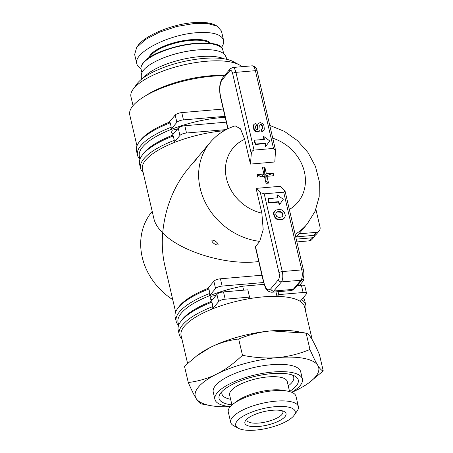 <?xml version="1.0" encoding="UTF-8"?>
<svg xmlns="http://www.w3.org/2000/svg" width="453" height="453" viewBox="0 0 453 453"><rect width="100%" height="100%" fill="white"/><g stroke="black" fill="none" stroke-linecap="round" stroke-linejoin="round"><path stroke-width="0.68" d="M294.116 415.293L297.179 410.979A34.745 11.41 166.9 0 0 298.391 406.624A34.745 11.41 166.9 0 0 268.952 402.009A34.745 11.41 166.9 0 0 232.508 417.253A34.745 11.41 166.9 0 0 230.702 422.372A34.745 11.41 166.9 0 0 233.714 425.746L238.369 428.266A30.521 10.023 -13.1 0 1 237.31 420.803A30.521 10.023 -13.1 0 1 274.484 406.743A30.521 10.023 -13.1 0 1 294.116 415.293A30.521 10.023 -13.1 0 1 293.589 415.967A30.521 10.023 -13.1 0 1 266.862 428.345A30.521 10.023 -13.1 0 1 238.369 428.266M298.391 406.624L295.973 396.25A34.745 11.41 166.9 0 0 287.598 391.143A34.745 11.41 166.9 0 0 233.555 403.719A34.745 11.41 166.9 0 0 230.096 406.879A34.745 11.41 166.9 0 0 228.289 411.998L230.702 422.372M231.936 404.863A40.674 13.352 -13.1 0 1 220.311 393.589A40.674 13.352 -13.1 0 1 221.172 392.451A40.674 13.352 -13.1 0 1 257.089 375.894A40.674 13.352 -13.1 0 1 295.005 376.205A40.674 13.352 -13.1 0 1 296.166 386.007A40.674 13.352 -13.1 0 1 289.552 391.454M291.755 392.309A44.898 14.745 166.9 0 0 300.062 385.673A44.898 14.745 166.9 0 0 302.394 379.053L300.701 371.766A44.898 14.745 166.9 0 0 262.666 365.803A44.898 14.745 166.9 0 0 215.577 385.497A44.898 14.745 166.9 0 0 213.244 392.117L214.937 399.404A44.898 14.745 166.9 0 0 230.339 406.601M302.394 379.053A44.898 14.745 166.9 0 0 264.359 373.091A44.898 14.745 166.9 0 0 217.276 392.791A44.898 14.745 166.9 0 0 214.937 399.404M282.412 410.837A18.488 6.07 -13.1 0 1 282.893 411.766A18.488 6.07 -13.1 0 1 281.93 414.489A18.488 6.07 -13.1 0 1 262.542 422.604A18.488 6.07 -13.1 0 1 246.879 420.146A18.488 6.07 -13.1 0 1 246.902 419.099M245.973 420.061A21.127 6.937 166.9 0 0 245.611 420.526A21.127 6.937 166.9 0 0 259.201 426.443A21.127 6.937 166.9 0 0 284.931 416.709A21.127 6.937 166.9 0 0 284.201 411.545A21.127 6.937 166.9 0 0 264.473 411.494A21.127 6.937 166.9 0 0 245.973 420.061M291.851 392.343A63.386 20.815 166.9 0 0 297.349 389.756A63.386 20.815 166.9 0 0 309.099 382.677A63.386 20.815 166.9 0 0 317.808 365.424A63.386 20.815 166.9 0 0 277.423 357.61A63.386 20.815 166.9 0 0 216.591 374.127A63.386 20.815 166.9 0 0 196.132 398.459A63.386 20.815 166.9 0 0 210.52 405.616A63.386 20.815 166.9 0 0 230.271 406.675M210.52 405.616L201.562 403.968C200.033 403.668 198.221 401.834 196.132 398.459C194.048 395.101 191.432 389.795 188.278 382.536C198.646 381.216 208.08 378.414 216.591 374.127C225.101 369.858 233.731 363.583 242.474 355.299C255.181 357.762 266.828 358.533 277.423 357.61C288.023 356.709 298.867 354.003 309.954 349.501C313.102 356.76 315.724 362.072 317.808 365.424C319.897 368.799 321.704 370.639 323.238 370.933L309.099 382.677M323.238 370.933L319.444 354.625C316.29 347.36 313.669 342.055 311.585 338.697C309.501 335.322 307.689 333.487 306.154 333.193L271.205 330.883C260.605 331.783 249.767 334.484 238.68 338.991C228.312 340.311 218.878 343.114 210.368 347.4L196.687 355.916L184.484 366.222L188.278 382.536M238.68 338.991L242.474 355.299M306.154 333.193L309.954 349.501M196.687 355.916L198.624 354.478A63.386 20.815 -13.1 0 1 210.368 347.4A63.386 20.815 -13.1 0 1 271.205 330.883A63.386 20.815 -13.1 0 1 297.202 331.539L305.175 333.006M287.598 391.143L283.17 390.327A29.581 9.711 166.9 0 0 237.168 401.035L233.555 403.719M172.74 299.648A63.386 54.836 -139.9 0 1 142.231 257.259A63.386 54.836 -139.9 0 1 152.151 211.449L152.202 211.387M197.689 157.276L193.918 162.559L197.853 157.089M212.01 240.305C213.437 239.246 218.714 243.221 218.046 244.745C216.472 245.883 211.109 242.021 212.01 240.305L212.491 240.096M260.35 192.621L279.008 272.802A5.283 2.005 85.1 0 1 278.431 279.688L270.764 288.816A13.205 5.006 85.1 0 1 263.674 281.732A2.639 0.866 166.9 0 0 263.538 282.123L255.333 246.874L259.722 241.37L263.199 229.609L261.862 213.153L256.098 188.374L280.447 186.285L285.062 191.115L283.68 192.157L264.201 193.827L260.35 192.621L256.098 188.374M258.737 261.5C227.887 265.911 180.906 251.936 162.684 232.927C165.124 207.961 173.584 186.562 188.069 168.726L210.107 142.508A63.386 54.836 40.1 0 0 200.186 188.318A63.386 54.836 40.1 0 0 259.722 241.37M218.046 244.745L217.531 244.96M173.42 133.907L171.489 132.48L172.231 130.181L177.491 129.06M225.181 117.293A63.386 20.815 166.9 0 0 170.809 129.564A63.386 20.815 166.9 0 0 142.672 146.914A63.386 20.815 166.9 0 0 139.377 156.257L140.011 158.986M172.168 135.396L173.267 135.951L174.286 140.322A64.966 21.331 166.9 0 0 143.924 158.703A64.966 21.331 166.9 0 0 140.543 168.278L139.53 163.907A64.966 21.331 -13.1 0 1 141.795 155.764L142.944 154.145A63.386 20.815 -13.1 0 1 144.026 152.746A63.386 20.815 -13.1 0 1 172.168 135.396L178.239 128.171L179.937 135.458A5.283 1.733 -13.1 0 1 186.511 133.012L184.813 125.724A5.283 1.733 166.9 0 0 178.239 128.171M224.161 130.719A63.386 20.815 166.9 0 0 173.861 142.684A63.386 20.815 166.9 0 0 145.724 160.034A63.386 20.815 166.9 0 0 142.429 169.377L153.946 218.867C155.051 223.493 157.961 228.182 162.684 232.927C161.749 244.456 162.468 255.373 164.835 265.668L175.628 312.055M224.405 75.747A63.386 20.815 166.9 0 0 133.057 105.611A63.386 20.815 166.9 0 0 129.762 114.954L136.959 145.866M169.116 122.276L170.215 122.831L171.234 127.202A64.966 21.331 166.9 0 0 140.872 145.583A64.966 21.331 166.9 0 0 137.491 155.158L136.472 150.787A64.966 21.331 -13.1 0 1 138.743 142.644L139.886 141.025A63.386 20.815 -13.1 0 1 140.974 139.626A63.386 20.815 -13.1 0 1 169.116 122.276L175.186 115.051L176.885 122.338A5.283 1.733 -13.1 0 1 183.459 119.892L181.761 112.604A5.283 1.733 166.9 0 0 175.186 115.051M207.785 288.465L208.89 289.014L209.903 293.391A64.966 21.331 166.9 0 0 176.166 321.347L175.147 316.975A64.966 21.331 -13.1 0 1 177.412 308.833L178.561 307.213A63.386 20.815 -13.1 0 1 179.648 305.815A63.386 20.815 -13.1 0 1 207.785 288.465L213.861 281.239L215.554 288.527A5.283 1.733 -13.1 0 1 222.129 286.081L220.435 278.793L261.93 275.226M210.396 299.212L212.485 299.626M212.095 300.096L210.164 298.669L210.9 296.37L216.166 295.248M312.236 339.778L304.569 306.834A63.386 20.815 166.9 0 0 300.192 301.336A63.386 20.815 166.9 0 0 277.253 296.387A63.386 20.815 166.9 0 0 248.029 298.895A63.386 20.815 166.9 0 0 212.536 308.872A63.386 20.815 166.9 0 0 184.399 326.222A63.386 20.815 166.9 0 0 181.104 335.565L187.576 363.391M299.943 332.123A63.386 20.815 166.9 0 0 197.831 355.078M143.839 77.48A44.898 14.745 -13.1 0 1 143.884 77.418A44.898 14.745 -13.1 0 1 182.01 59.485A44.898 14.745 -13.1 0 1 224.059 58.811M141.353 79.371L141.274 75.402A43.312 14.224 -13.1 0 1 143.652 70.005A43.312 14.224 -13.1 0 1 187.616 51.246A43.312 14.224 -13.1 0 1 225.441 55.815L227.123 59.411M133.023 105.657L130.951 96.749A58.103 19.077 -13.1 0 1 132.978 89.468A58.103 19.077 -13.1 0 1 133.969 88.188A58.103 19.077 -13.1 0 1 184.858 64.626A58.103 19.077 -13.1 0 1 239.099 64.773A58.103 19.077 -13.1 0 1 241.857 66.71M239.099 64.773L233.278 61.625A52.82 17.344 166.9 0 0 183.969 61.489A52.82 17.344 166.9 0 0 137.712 82.905A52.82 17.344 166.9 0 0 136.806 84.077L132.978 89.468M224.626 75.487A58.103 19.077 166.9 0 0 145.634 95.742M140.985 68.567C138.658 67.276 137.265 65.668 136.8 63.737L134.649 54.502L136.636 47.503L145.424 39.558L159.592 32.135L176.812 26.472L194.235 23.499L207.678 23.539L217.163 26.144L221.432 31.019L223.578 40.255C224.071 42.457 223.335 44.898 221.358 47.571M136.8 63.737C133.046 52.854 167.921 34.705 196.381 32.735C212.349 31.648 221.415 34.156 223.578 40.255M217.163 26.144L215.418 25.204C210.583 22.701 203.233 21.852 193.386 22.65C172.044 24.196 144.507 35.617 137.786 45.883L136.636 47.503M263.629 282.513L222.129 286.081M210.838 301.585L211.942 302.134L212.961 306.511A64.966 21.331 166.9 0 0 179.218 334.467L178.199 330.095A64.966 21.331 -13.1 0 1 180.464 321.953L181.613 320.333A63.386 20.815 -13.1 0 1 210.838 301.585L216.913 294.359L218.612 301.647A5.283 1.733 -13.1 0 1 225.186 299.201L223.488 291.913A5.283 1.733 166.9 0 0 216.913 294.359M212.961 306.511L212.536 308.872L218.612 301.647M243.618 290.18L242.689 286.194A63.386 20.815 166.9 0 0 209.484 295.752A63.386 20.815 166.9 0 0 178.046 322.445L178.68 325.175M223.488 291.913L247.836 289.818L249.535 297.111L225.186 299.201M297.27 285.571L301.404 285.214L303.102 292.508L278.754 294.597L277.253 296.387M278.08 291.698L278.754 294.597M276.993 296.381L275.945 291.879M248.029 298.895L249.535 297.111M264.144 284.354L242.689 286.194M171.727 133.029L173.816 133.437M296.239 239.15L311.681 237.825L309.122 240.866A5.283 4.57 40.1 0 0 312.038 239.405L314.592 236.364A5.283 4.57 -139.9 0 1 311.681 237.825M296.885 241.919L309.122 240.866M298.935 233.844L316.285 232.349L313.725 235.39A5.283 4.57 40.1 0 0 316.636 233.929L319.195 230.888A5.283 4.57 -139.9 0 1 316.285 232.349M296.381 236.885L313.725 235.39M315.9 209.36L320.022 227.072A5.283 4.57 -139.9 0 1 319.195 230.888M315.362 234.937A5.283 4.57 -139.9 0 1 314.592 236.364M220.435 278.793A5.283 1.733 166.9 0 0 213.861 281.239M209.903 293.391L209.484 295.752L215.554 288.527M300.192 301.336L306.268 294.116A5.283 1.733 -13.1 0 0 306.539 293.334A5.283 1.733 -13.1 0 0 303.102 292.508M306.539 293.334L304.846 286.047A5.283 1.733 166.9 0 0 301.404 285.214M299.529 285.379L303.216 280.996A5.283 1.733 -13.1 0 0 303.487 280.214A5.283 1.733 -13.1 0 0 302.394 279.478M174.286 140.322L173.861 142.684L179.937 135.458M171.234 127.202L170.809 129.564L176.885 122.338M184.813 125.724L226.313 122.157M226.183 129.603L186.511 133.012M181.761 112.604L223.255 109.037M224.954 116.33L183.459 119.892M138.743 142.644A64.966 21.331 -13.1 0 1 139.852 141.211A64.966 21.331 -13.1 0 1 170.215 122.831M141.795 155.764A64.966 21.331 -13.1 0 1 142.905 154.331A64.966 21.331 -13.1 0 1 173.267 135.951M137.491 155.158A64.966 21.331 166.9 0 0 139.926 159.201M140.543 168.278A64.966 21.331 166.9 0 0 143.148 172.48M176.166 321.347A64.966 21.331 166.9 0 0 178.601 325.39M177.412 308.833A64.966 21.331 -13.1 0 1 208.89 289.014M300.231 284.541A64.966 21.331 -13.1 0 1 300.752 285.271M179.218 334.467A64.966 21.331 166.9 0 0 181.823 338.668M180.464 321.953A64.966 21.331 -13.1 0 1 211.942 302.134M303.289 297.661A64.966 21.331 -13.1 0 1 304.756 300.645L305.775 305.016A64.966 21.331 166.9 0 0 301.641 299.614M305.294 309.937A64.966 21.331 166.9 0 0 305.775 305.016M284.303 218.074L283.199 219.127L281.517 219.796L278.561 219.83L276.166 218.884L274.275 216.63L273.516 213.799L273.906 211.97L276.024 210.056L279.235 209.422L281.545 209.847L284.303 212.18L285.339 215.362L284.852 217.344L283.012 219.026L280.231 219.529L278.04 219.207L276.506 218.476L274.614 216.223L273.855 213.397L274.631 211.058M277.547 197.819L276.953 195.271L277.293 194.864L283.295 199.309L279.558 204.586L278.878 201.67L269.139 202.508L268.233 198.618L277.972 197.78L277.293 194.864M279.558 204.586L279.218 204.988L278.538 202.072L268.799 202.91L267.893 199.026L268.233 198.618M250.441 164.082L251.302 153.748C251.625 151.647 252.531 150.43 254.025 150.096L273.504 148.42L275.56 150.294L274.79 161.987L250.441 164.082L244.677 139.303L240.492 128.799L235.181 125.86M259.292 131.245L258.527 131.88L257.213 131.993L255.679 131.608L254.631 130.798L253.318 127.514L253.601 124.847L254.914 123.726L255.939 123.493L256.392 125.447L255.503 126.047L255.418 127.389L256.098 129.292L257.111 129.779L258.085 129.082L257.916 124.615L258.521 123.193L260.373 122.638L262.797 123.635L263.969 125.611L264.314 129.247L263.527 130.464L262.083 131.172L261.596 129.071L262.723 128.193L262.542 126.104L261.387 124.581L260.073 124.592L259.716 125.226L260.062 129.558L259.909 130.43L258.873 131.472L256.019 131.206L254.535 129.824L253.657 127.106L253.94 124.445M256.392 125.447L255.566 125.962M257.649 129.654L257.576 125.017L258.521 123.193M263.527 130.464L261.743 131.574L261.256 129.479L261.596 129.071M262.23 128.862L262.474 127.701L261.862 125.815L261.047 124.983L259.863 124.966M263.952 139.388L263.357 136.846L263.697 136.438L269.699 140.877L265.962 146.155L265.282 143.239L255.543 144.077L254.637 140.192L264.376 139.354L263.697 136.438M265.962 146.155L265.617 146.562L264.943 143.646L255.203 144.484L254.297 140.594L254.637 140.192M268.799 202.91L269.139 202.508M278.538 202.072L278.878 201.67M255.203 144.484L255.543 144.077M264.943 143.646L265.282 143.239M275.656 214.093L276.528 212.174L277.825 211.619L280.22 211.545L282.066 212.463L283.114 214.96L282.14 216.84L279.127 217.485L276.698 216.483L275.656 214.093M273.516 213.799L273.855 213.397M273.997 215.871L274.337 215.464M274.275 216.63L274.614 216.223M275.022 217.859L275.362 217.451M276.166 218.884L276.506 218.476M276.709 219.207L277.049 218.799M277.7 219.609L278.04 219.207M278.561 219.83L278.906 219.422M279.892 219.937L280.231 219.529M281.517 219.796L281.857 219.394M282.666 219.428L283.012 219.026M283.199 219.127L283.538 218.72M273.906 211.97L274.246 211.562M273.635 212.65L273.974 212.242M276.234 212.553L277.485 212.027L280.617 212.163L282.202 213.459L282.774 215.362L282.57 216.341M282.774 215.362L283.114 214.96M282.462 214.031L282.802 213.623M282.202 213.459L282.542 213.057M281.726 212.87L282.066 212.463M280.617 212.163L280.956 211.761M279.875 211.953L280.22 211.545M278.963 211.902L279.308 211.494M277.485 212.027L277.825 211.619M253.318 127.514L253.657 127.106M253.725 129.269L254.065 128.862M254.19 130.226L254.535 129.824M254.631 130.798L254.971 130.39M255.679 131.608L256.019 131.206M256.562 131.902L256.902 131.495M257.213 131.993L257.559 131.585M258.527 131.88L258.873 131.472M260.147 124.903L260.486 124.496M260.724 124.881L261.064 124.473M261.047 124.983L261.387 124.581M261.483 125.322L261.823 124.915M261.862 125.815L262.202 125.407M262.196 126.506L262.542 126.104M262.474 127.701L262.819 127.293M262.383 128.595L262.723 128.193M261.743 131.574L262.083 131.172M262.434 131.415L262.78 131.013M257.717 124.201L258.057 123.799M257.576 125.017L257.916 124.615M257.848 128.442L258.187 128.035M257.746 129.49L258.085 129.082M253.204 126.064L253.544 125.657M266.959 176.302L268.538 183.091L266.081 183.306L264.501 176.511L257.695 177.1L257.123 174.643L263.929 174.06L262.349 167.27L264.807 167.055L266.387 173.85L273.193 173.261L273.765 175.719L266.959 176.302L264.994 178.641M265.339 180.124L268.47 183.097M257.123 174.643L261.336 176.789M263.929 174.06L261.658 176.761M262.355 167.304A8.715 2.86 -13.1 0 1 263.578 167.163A8.715 2.86 -13.1 0 1 264.773 167.095L264.807 167.055M264.773 167.095L263.974 176.557M264.122 176.545L266.387 173.85M264.444 176.517L273.193 173.261M263.884 176.172L263.669 176.585M288.261 385.894A36.857 12.101 166.9 0 0 291.794 382.649A36.857 12.101 166.9 0 0 292.485 375.073M222.072 391.46A36.857 12.101 166.9 0 0 230.639 399.303M289.586 391.59L287.247 381.556A29.581 9.711 166.9 0 0 262.191 377.626A29.581 9.711 166.9 0 0 231.172 390.605A29.581 9.711 166.9 0 0 229.631 394.965L229.614 394.874M295.118 234.326A63.386 54.836 40.1 0 0 307.145 224.076L315.084 211.308L319.201 196.738L319.286 181.427L315.43 166.37L307.972 152.485L297.417 140.589L284.427 131.381L269.778 125.436M149.915 57.259A31.427 10.317 -13.1 0 1 151.325 54.972A31.427 10.317 -13.1 0 1 180.951 41.784A31.427 10.317 -13.1 0 1 209.677 43.352M210.741 43.482A31.953 10.493 166.9 0 0 182.214 40.855A31.953 10.493 166.9 0 0 150.724 54.53A31.953 10.493 166.9 0 0 149.02 57.848M143.284 63.097A41.993 13.788 -13.1 0 1 187.327 44.677A41.993 13.788 -13.1 0 1 222.899 50.255C222.242 35.221 155.407 45.968 143.369 62.718C141.398 65.073 140.64 67.265 141.098 69.286A41.993 13.788 -13.1 0 1 143.284 63.097M218.963 46.019A41.466 13.613 166.9 0 0 180.317 45.679A41.466 13.613 166.9 0 0 143.658 62.571M201.313 49.694A41.993 13.788 166.9 0 0 160.22 59.258M194.235 23.499L193.386 22.65M270.764 288.816A2.639 2.288 40.1 0 0 273.765 291.036L281.432 281.908L300.911 280.237L293.244 289.359L273.765 291.036A15.844 6.008 -94.9 0 1 271.726 292.242L291.205 290.571A15.844 6.008 85.1 0 0 293.244 289.359A2.639 2.288 40.1 0 0 294.699 288.629L302.366 279.507A2.639 2.288 -139.9 0 1 300.911 280.237A7.922 3.001 85.1 0 0 301.772 269.903L282.293 271.579L264.201 193.827M283.68 192.157L301.772 269.903A2.639 0.866 166.9 0 1 303.493 270.322C304.229 274.592 303.855 277.655 302.366 279.507M278.431 279.688A2.639 2.288 40.1 0 0 281.432 281.908A7.922 3.001 -94.9 0 0 282.293 271.579A2.639 0.866 -13.1 0 0 279.008 272.802M263.674 281.732L255.458 246.438M228.052 128.669L220.702 97.084A13.205 5.006 85.1 0 1 222.14 79.864L229.807 70.742A5.283 2.005 85.1 0 1 232.644 73.573L251.302 153.748M254.025 150.096L235.934 72.35A2.639 0.866 166.9 0 0 232.644 73.573M232.695 67.497L252.174 65.821A7.922 3.001 85.1 0 1 255.413 70.674L235.934 72.35A7.922 3.001 -94.9 0 0 232.695 67.497L230.22 68.828A2.639 2.288 40.1 0 0 229.807 70.742M230.22 68.828L222.553 77.956A2.639 2.288 40.1 0 0 222.14 79.864M222.553 77.956C219.518 82.616 218.856 89.122 220.566 97.469A2.639 0.866 -13.1 0 1 220.702 97.084M252.174 65.821C255.209 66.444 256.862 68.199 257.128 71.087A2.639 0.866 166.9 0 0 255.413 70.674L273.504 148.42M272.751 138.216A42.254 36.557 -139.9 0 1 304.399 171.834A42.254 36.557 -139.9 0 1 289.331 209.462M261.862 213.153A42.254 36.557 -139.9 0 1 226.483 178.533A42.254 36.557 -139.9 0 1 244.677 139.303M229.631 394.965L231.964 404.999M295.854 237.502L307.145 224.076M223.691 53.664L222.899 50.255M141.891 72.695L141.098 69.286M303.068 278.402L303.487 280.214M294.699 288.629L291.205 290.571M285.062 191.115L303.493 270.322M271.726 292.242C265.164 291.149 265.588 287.344 263.538 282.123M220.566 97.469L227.848 128.765M257.128 71.087L275.56 150.294M210.107 142.508C216.828 134.615 225.186 129.065 235.175 125.86"/></g></svg>
